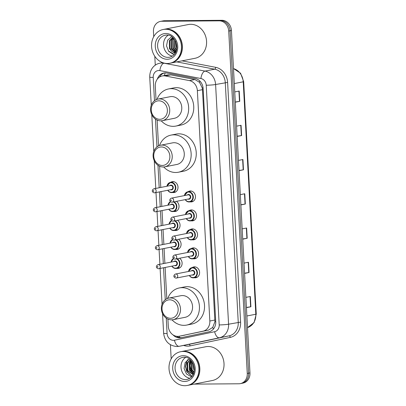 <?xml version="1.0" encoding="UTF-8"?>
<svg xmlns="http://www.w3.org/2000/svg" width="406" height="406" viewBox="0 0 406 406"><rect width="100%" height="100%" fill="white"/><g stroke="black" fill="none" stroke-linecap="round" stroke-linejoin="round"><path stroke-width="0.61" d="M188.074 191.713A5.506 4.755 78.8 0 1 189.632 191.059A5.506 4.755 78.8 0 1 190.399 190.977A5.506 4.755 78.8 0 1 195.433 195.976A5.506 4.755 78.8 0 1 191.764 201.858A5.506 4.755 78.8 0 1 190.993 201.934A5.506 4.755 78.8 0 1 190.069 201.843M189.1 210.684A5.506 4.755 78.8 0 1 190.658 210.024A5.506 4.755 78.8 0 1 191.429 209.948A5.506 4.755 78.8 0 1 196.463 214.947A5.506 4.755 78.8 0 1 192.789 220.828A5.506 4.755 78.8 0 1 192.023 220.905A5.506 4.755 78.8 0 1 191.099 220.808M190.13 229.654A5.506 4.755 78.8 0 1 191.688 228.994A5.506 4.755 78.8 0 1 192.454 228.918A5.506 4.755 78.8 0 1 197.489 233.917A5.506 4.755 78.8 0 1 193.814 239.799A5.506 4.755 78.8 0 1 193.048 239.875A5.506 4.755 78.8 0 1 192.124 239.779M191.155 248.624A5.506 4.755 78.8 0 1 192.713 247.964A5.506 4.755 78.8 0 1 193.484 247.888A5.506 4.755 78.8 0 1 198.519 252.887A5.506 4.755 78.8 0 1 194.844 258.764A5.506 4.755 78.8 0 1 194.073 258.845A5.506 4.755 78.8 0 1 193.154 258.749M192.185 267.59A5.506 4.755 78.8 0 1 193.743 266.935A5.506 4.755 78.8 0 1 194.51 266.854A5.506 4.755 78.8 0 1 199.544 271.853A5.506 4.755 78.8 0 1 195.87 277.734A5.506 4.755 78.8 0 1 195.103 277.811A5.506 4.755 78.8 0 1 194.18 277.719M179.553 258.272A5.506 4.755 78.8 0 1 182.076 263.986A5.506 4.755 78.8 0 1 178.396 268.376A5.506 4.755 78.8 0 1 177.625 268.452A5.506 4.755 78.8 0 1 176.701 268.361M178.528 239.307A5.506 4.755 78.8 0 1 181.051 245.016A5.506 4.755 78.8 0 1 177.366 249.406A5.506 4.755 78.8 0 1 176.6 249.487A5.506 4.755 78.8 0 1 175.676 249.391M170.596 182.355A5.506 4.755 78.8 0 1 172.154 181.7A5.506 4.755 78.8 0 1 172.92 181.619A5.506 4.755 78.8 0 1 177.96 186.618A5.506 4.755 78.8 0 1 174.286 192.5A5.506 4.755 78.8 0 1 173.514 192.576A5.506 4.755 78.8 0 1 172.596 192.485M176.473 201.366A5.506 4.755 78.8 0 1 178.995 207.075A5.506 4.755 78.8 0 1 175.311 211.47A5.506 4.755 78.8 0 1 174.544 211.546A5.506 4.755 78.8 0 1 173.621 211.45M177.498 220.336A5.506 4.755 78.8 0 1 180.02 226.046A5.506 4.755 78.8 0 1 176.341 230.441A5.506 4.755 78.8 0 1 175.57 230.517A5.506 4.755 78.8 0 1 174.646 230.42M167.906 319.075L168.292 326.17A10.323 8.922 -101.2 0 0 179.249 336.229L208.506 330.108L212.754 327.378L214.911 321.714L202.472 89.665L202.254 87.975L199.483 82.301L194.936 79.525L170.779 74.871L167.663 74.897L162.258 75.963A10.323 8.922 -101.2 0 0 155.295 86.153L156.031 99.754M179.249 336.229A10.323 8.922 -101.2 0 0 179.356 336.204L202.985 331.2A10.323 8.922 -101.2 0 0 209.841 321.024L197.367 90.675A10.323 8.922 -101.2 0 0 189.414 80.611L165.262 75.963A10.323 8.922 -101.2 0 0 163.699 75.815A10.323 8.922 -101.2 0 0 162.258 75.963M157.132 120.069L158.528 145.906M159.629 166.227L160.781 187.45M161.004 191.612L161.806 206.415M162.035 210.582L162.836 225.386M163.06 229.552L163.862 244.356M164.085 248.518L164.887 263.327M165.115 267.488L166.81 298.76M173.063 334.904A10.323 8.922 -101.2 0 0 181.015 337.736A10.323 8.922 -101.2 0 0 181.122 337.716L208.887 331.829A10.323 8.922 -101.2 0 0 215.743 321.659L203.117 88.538A10.323 8.922 -101.2 0 0 195.164 78.475L166.785 73.009A10.323 8.922 -101.2 0 0 165.222 72.867A10.323 8.922 -101.2 0 0 163.78 73.009A10.323 8.922 -101.2 0 0 157.335 79.109M159.421 77.14A10.323 8.922 78.8 0 1 164.466 72.907M153.727 36.667L153.453 31.602A10.323 8.922 78.8 0 1 160.416 21.406A10.323 8.922 78.8 0 1 161.857 21.264L219.199 20.838A10.323 8.922 78.8 0 1 228.715 31.039L247.259 373.444A10.323 8.922 78.8 0 1 240.296 383.64A10.323 8.922 78.8 0 1 238.855 383.782L194.073 384.117M171.18 358.868L170.413 344.765M155.275 65.188L154.793 56.272M160.416 21.406L163.136 20.873A10.323 8.922 78.8 0 1 164.577 20.726L221.915 20.3L220.559 20.569A10.323 8.922 78.8 0 1 230.075 30.775L248.619 373.175A10.323 8.922 78.8 0 1 241.656 383.371A10.323 8.922 78.8 0 0 248.619 373.175L230.075 30.775A10.323 8.922 78.8 0 0 220.559 20.569L163.217 20.995L220.559 20.569L219.199 20.838M161.776 21.142A10.323 8.922 78.8 0 1 163.217 20.995A10.323 8.922 78.8 0 0 161.776 21.142M181.939 337.543A10.323 8.922 78.8 0 1 176.341 336.249M221.915 20.3A10.323 8.922 78.8 0 1 231.43 30.506L249.974 372.911A10.323 8.922 78.8 0 1 243.011 383.102L240.296 383.64M244.574 273.202L249.035 272.517L244.585 273.395M244.031 263.124L248.482 262.246L249.035 272.517M246.432 307.443L250.893 306.758L246.442 307.636M245.884 297.365L250.335 296.487L250.893 306.758M239.012 170.479L243.473 169.794L239.022 170.672M238.469 160.4L242.915 159.522L243.473 169.794M237.16 136.238L241.621 135.558L237.17 136.431M236.612 126.159L241.062 125.287L241.621 135.558M235.302 102.002L239.763 101.317L235.313 102.195M234.759 91.923L239.21 91.045L239.763 101.317M242.722 238.961L247.183 238.276L242.732 239.154M242.174 228.882L246.625 228.005L247.183 238.276M240.87 204.72L245.325 204.035L240.88 204.913M240.322 194.641L244.772 193.763L245.325 204.035M164.024 29.333A17.204 14.87 78.8 0 1 164.11 29.318A17.204 14.87 78.8 0 1 166.511 29.075A17.204 14.87 78.8 0 1 182.243 44.696A17.204 14.87 78.8 0 1 170.764 63.072A17.204 14.87 78.8 0 1 170.682 63.087M164.11 29.318L188.303 24.543A17.204 14.87 78.8 0 1 190.703 24.304A17.204 14.87 78.8 0 1 206.441 39.925A17.204 14.87 78.8 0 1 194.961 58.302L170.764 63.072M163.176 29.501L163.938 29.349A17.204 14.87 78.8 0 1 166.338 29.105A17.204 14.87 78.8 0 1 182.076 44.726A17.204 14.87 78.8 0 1 170.596 63.103L169.83 63.255A17.204 14.87 78.8 0 1 167.429 63.498A17.204 14.87 78.8 0 1 151.697 47.878A17.204 14.87 78.8 0 1 163.176 29.501A17.204 14.87 78.8 0 1 165.577 29.257A17.204 14.87 78.8 0 1 181.309 44.878A17.204 14.87 78.8 0 1 169.83 63.255M172.794 37.489L169.759 40.717L169.891 48.512L175.605 52.394M175.585 52.44A7.78 6.724 78.8 0 1 175.412 52.445A7.78 6.724 78.8 0 1 171.388 51.014L169.469 48.593L169.332 40.798L172.702 37.408M173.301 37.966L171.454 40.382L171.591 48.177L175.864 51.851M173.154 37.824L171.033 40.463L171.165 48.258L175.788 52.024M173.976 38.707L173.154 40.047L173.291 47.842L176.219 50.958M173.793 38.494L172.728 40.128L172.865 47.923L176.128 51.217M174.798 39.824L174.986 47.507L176.59 49.649M174.575 39.499L174.565 47.588L176.498 50.024M175.818 41.737L176.869 47.512M175.534 41.118L176.26 47.253L176.823 48.187M175.052 53.333L171.388 51.014M172.342 56.074A11.216 9.693 78.8 0 1 163.78 46.913A11.216 9.693 78.8 0 1 168.226 35.19M171.718 36.652L167.637 40.184L166.511 45.908L168.713 51.344L173.22 54.282M168.444 50.994L174.25 54.414M159.812 119.298A9.287 8.029 78.8 0 1 151.25 110.112A9.287 8.029 78.8 0 1 158.812 100.81A9.287 8.029 78.8 0 1 167.373 109.99A9.287 8.029 78.8 0 1 159.812 119.298M160.756 120.841A11.008 9.516 78.8 0 1 150.682 110.843A11.008 9.516 78.8 0 1 158.03 99.084A11.008 9.516 78.8 0 1 159.568 98.927A11.008 9.516 78.8 0 1 169.637 108.925A11.008 9.516 78.8 0 1 162.293 120.689A11.008 9.516 78.8 0 1 160.756 120.841M162.293 120.689L174.347 118.308A11.008 9.516 -101.2 0 0 181.695 106.55A11.008 9.516 -101.2 0 0 171.621 96.552A11.008 9.516 -101.2 0 0 170.089 96.704L158.03 99.084M157.01 99.353A18.925 16.352 78.8 0 1 168.556 88.944A18.925 16.352 78.8 0 1 171.195 88.675A18.925 16.352 78.8 0 1 188.506 105.859A18.925 16.352 78.8 0 1 175.879 126.073A18.925 16.352 78.8 0 1 173.235 126.342A18.925 16.352 78.8 0 1 161.243 120.826M168.556 88.944L173.651 87.94A18.925 16.352 78.8 0 1 176.29 87.671A18.925 16.352 78.8 0 1 193.601 104.855A18.925 16.352 78.8 0 1 180.969 125.068L175.879 126.073M162.314 165.455A9.287 8.029 78.8 0 1 153.747 156.269A9.287 8.029 78.8 0 1 161.309 146.962A9.287 8.029 78.8 0 1 169.875 156.148A9.287 8.029 78.8 0 1 162.314 165.455M163.253 166.998A11.008 9.516 78.8 0 1 153.184 157A11.008 9.516 78.8 0 1 160.532 145.241A11.008 9.516 78.8 0 1 162.065 145.084A11.008 9.516 78.8 0 1 172.139 155.082A11.008 9.516 78.8 0 1 164.79 166.841A11.008 9.516 78.8 0 1 163.253 166.998M164.79 166.841L176.843 164.466A11.008 9.516 -101.2 0 0 184.192 152.707A11.008 9.516 -101.2 0 0 174.123 142.709A11.008 9.516 -101.2 0 0 172.586 142.861L160.532 145.241M159.507 145.51A18.925 16.352 78.8 0 1 171.053 135.096A18.925 16.352 78.8 0 1 173.697 134.833A18.925 16.352 78.8 0 1 191.003 152.017A18.925 16.352 78.8 0 1 178.376 172.23A18.925 16.352 78.8 0 1 175.737 172.494A18.925 16.352 78.8 0 1 163.74 166.978M171.053 135.096L176.148 134.092A18.925 16.352 78.8 0 1 178.792 133.828A18.925 16.352 78.8 0 1 196.098 151.012A18.925 16.352 78.8 0 1 183.471 171.225L178.376 172.23M170.591 318.304A9.287 8.029 78.8 0 1 162.024 309.118A9.287 8.029 78.8 0 1 169.591 299.811A9.287 8.029 78.8 0 1 178.153 308.996A9.287 8.029 78.8 0 1 170.591 318.304M171.53 319.847A11.008 9.516 78.8 0 1 161.461 309.849A11.008 9.516 78.8 0 1 168.81 298.09A11.008 9.516 78.8 0 1 170.347 297.933A11.008 9.516 78.8 0 1 180.416 307.931A11.008 9.516 78.8 0 1 173.068 319.689A11.008 9.516 78.8 0 1 171.53 319.847M173.068 319.689L185.126 317.314A11.008 9.516 -101.2 0 0 192.469 305.556A11.008 9.516 -101.2 0 0 182.401 295.558A11.008 9.516 -101.2 0 0 180.863 295.71L168.81 298.09M167.785 298.359A18.925 16.352 78.8 0 1 179.335 287.945A18.925 16.352 78.8 0 1 181.974 287.681A18.925 16.352 78.8 0 1 199.285 304.865A18.925 16.352 78.8 0 1 186.653 325.079A18.925 16.352 78.8 0 1 184.014 325.343A18.925 16.352 78.8 0 1 172.022 319.827M179.335 287.945L184.425 286.946A18.925 16.352 78.8 0 1 187.07 286.677A18.925 16.352 78.8 0 1 204.375 303.861A18.925 16.352 78.8 0 1 191.749 324.074L186.653 325.079M181.472 351.535A17.204 14.87 78.8 0 1 181.558 351.52A17.204 14.87 78.8 0 1 183.959 351.276A17.204 14.87 78.8 0 1 199.696 366.897A17.204 14.87 78.8 0 1 188.217 385.274A17.204 14.87 78.8 0 1 188.13 385.289M181.558 351.52L205.756 346.749A17.204 14.87 78.8 0 1 208.156 346.506A17.204 14.87 78.8 0 1 223.889 362.127A17.204 14.87 78.8 0 1 212.409 380.503L188.217 385.274M180.624 351.703L181.391 351.55A17.204 14.87 78.8 0 1 183.791 351.307A17.204 14.87 78.8 0 1 199.524 366.933A17.204 14.87 78.8 0 1 188.044 385.304L187.283 385.456A17.204 14.87 78.8 0 1 184.882 385.7A17.204 14.87 78.8 0 1 169.145 370.079A17.204 14.87 78.8 0 1 180.624 351.703A17.204 14.87 78.8 0 1 183.025 351.459A17.204 14.87 78.8 0 1 198.762 367.08A17.204 14.87 78.8 0 1 187.283 385.456M190.399 359.828L187.755 362.812L187.816 370.622L193.104 374.499M190.257 359.701L187.217 362.913L187.273 370.729L193.043 374.626M191.14 360.584L189.912 362.385L189.972 370.196L193.489 373.637M190.927 360.355L189.374 362.492L189.429 370.302L193.383 373.906M192.124 361.842L192.124 369.77L193.966 372.155M191.855 361.462L191.525 362.066L191.586 369.876L193.85 372.596M193.413 364.294L194.332 369.435M193.043 363.446L193.743 369.45L194.276 370.353M189.795 378.275A11.216 9.693 78.8 0 1 181.233 369.115A11.216 9.693 78.8 0 1 185.674 357.392M189.363 358.99L185.151 362.578L184.07 368.47L186.476 373.936L191.165 376.672M190.698 361.107L189.82 366.024L191.089 370.825L192.906 373.353M187.587 359.858L186.587 361.513L185.501 366.603L186.775 371.678L191.931 376.337M191.165 360.614L190.084 365.704L191.358 370.774L193.5 373.611M188.034 359.579L186.856 361.462L185.77 366.552L187.044 371.627L192.023 376.22M170.779 74.871L165.262 75.963M179.746 337.533A10.323 5.192 -102 0 1 179.112 336.254M203.071 87.96A10.323 0.837 176.9 0 1 202.254 87.975M199.483 82.301A10.323 4.902 -79.1 0 1 199.803 80.987M215.743 321.704A10.323 0.837 176.9 0 1 214.911 321.714M164.466 75.526A10.323 4.902 -79.1 0 1 165.217 72.867M213.409 329.068A10.323 5.192 -102 0 1 212.754 327.378M194.936 79.525L189.414 80.611M202.472 89.665L197.367 90.675M214.947 320.019L209.841 321.024M208.506 330.108L202.985 331.2M184.877 335.117L179.356 336.204M166.257 318.137L167.089 333.524A6.882 5.948 -101.2 0 0 173.433 340.329A6.882 5.948 -101.2 0 0 174.463 340.218L214.637 331.702A6.882 5.948 -101.2 0 0 219.204 324.922L206.223 85.224A6.882 5.948 -101.2 0 0 200.924 78.515L159.862 70.608A6.882 5.948 -101.2 0 0 158.817 70.512A6.882 5.948 -101.2 0 0 153.219 77.404L154.478 100.718M153.219 77.404A6.882 0.558 -3.1 0 1 149.743 77.11C149.631 68.873 154.737 64.128 159.923 63.189A13.763 11.896 78.8 0 1 161.847 62.996A13.763 11.896 78.8 0 1 163.933 63.189L164.227 63.128M159.862 70.608A6.882 3.268 -79.1 0 1 163.933 63.189L204.989 71.096A13.763 11.896 78.8 0 1 215.596 84.509L228.573 324.206A13.763 11.896 78.8 0 1 219.433 337.767L179.264 346.282A13.763 11.896 78.8 0 1 179.122 346.313L188.8 344.405A13.763 11.896 -101.2 0 0 188.942 344.374L229.111 335.858A13.763 11.896 -101.2 0 0 238.251 322.298L225.274 82.601A13.763 11.896 -101.2 0 0 214.667 69.187L176.767 61.89M182.03 60.849L215.687 67.33A15.484 13.383 78.8 0 1 227.614 82.423L240.596 322.12A15.484 13.383 78.8 0 1 230.314 337.376L190.14 345.892A1.72 0.863 78 0 0 188.942 344.374L179.264 346.282A6.882 3.461 -102 0 1 174.463 340.218M190.14 345.892A15.484 13.383 78.8 0 1 183.634 345.42M228.715 31.039L231.43 30.506M161.857 21.264L164.577 20.726M247.259 373.444L249.974 372.911M200.924 78.515A6.882 3.268 -79.1 0 1 204.989 71.096L214.667 69.187A1.72 0.817 100.9 0 0 215.687 67.33M206.223 85.224A6.882 0.558 -3.1 0 0 215.596 84.509L227.614 82.423M214.637 331.702A6.882 3.461 -102 0 0 219.433 337.767L229.111 335.858A1.72 0.863 78 0 1 230.314 337.376M219.204 324.922A6.882 0.558 -3.1 0 0 228.573 324.206L240.596 322.12M155.478 119.131L156.98 146.876M157.975 165.288L159.193 187.76M159.421 191.926L160.223 206.73M160.446 210.892L161.248 225.7M161.476 229.862L162.278 244.671M162.501 248.832L163.303 263.636M163.527 267.803L165.257 299.724M179.122 346.313L176.879 346.536C169.099 345.745 164.679 341.309 163.613 333.224A6.882 0.558 -3.1 0 0 167.089 333.524M234.308 83.565L243.219 81.809A3.441 0.279 -3.1 0 0 243.671 81.642L256.257 314.071A3.441 0.279 176.9 0 1 255.81 314.234L243.219 81.809A13.763 11.896 -101.2 0 0 233.496 68.599M247.523 327.576A13.763 11.896 -101.2 0 0 255.81 314.234L246.894 315.99M245.057 204.086L244.498 193.819M243.199 169.845L242.646 159.578M241.347 135.604L240.788 125.337M239.494 101.363L238.936 91.096M246.909 238.322L246.356 228.06M248.766 272.563L248.208 262.301M250.619 306.804L250.06 296.537M165.181 35.205L166.668 35.053C176.417 33.997 182.198 54.034 169.52 57.216A11.216 9.693 78.8 0 1 167.957 57.373A11.216 9.693 78.8 0 1 157.695 47.187A11.216 9.693 78.8 0 1 165.181 35.205A11.216 9.693 78.8 0 1 166.597 35.048M167.201 59.256A12.936 11.18 78.8 0 1 155.27 46.462A12.936 11.18 78.8 0 1 165.805 33.5A12.936 11.18 78.8 0 1 177.737 46.294A12.936 11.18 78.8 0 1 167.201 59.256M182.634 357.407L184.116 357.255C193.87 356.199 199.645 376.235 186.973 379.417A11.216 9.693 78.8 0 1 185.405 379.574A11.216 9.693 78.8 0 1 175.143 369.389A11.216 9.693 78.8 0 1 182.634 357.407A11.216 9.693 78.8 0 1 184.045 357.25M184.649 381.457A12.936 11.18 78.8 0 1 172.723 368.663A12.936 11.18 78.8 0 1 183.253 355.702A12.936 11.18 78.8 0 1 195.184 368.496A12.936 11.18 78.8 0 1 184.649 381.457M166.942 186.232A5.161 4.461 78.8 0 1 170.353 182.406A5.161 4.461 78.8 0 1 171.073 182.33A5.161 4.461 78.8 0 1 175.793 187.019A5.161 4.461 78.8 0 1 172.352 192.53A5.161 4.461 78.8 0 1 171.631 192.601A5.161 4.461 78.8 0 1 167.739 190.282M167.891 190.252A4.816 4.161 -101.2 0 0 171.444 192.297A4.816 4.161 -101.2 0 0 175.362 187.47A4.816 4.161 -101.2 0 0 170.921 182.705A4.816 4.161 -101.2 0 0 167.094 186.202M169.733 185.684A2.411 2.081 78.8 0 1 171.053 185.106A2.411 2.081 78.8 0 1 173.271 187.486A2.411 2.081 78.8 0 1 171.312 189.896A2.411 2.081 78.8 0 1 170.53 189.734M153.975 188.79C152.686 189.094 150.712 191.865 154.402 192.88L171.413 189.561A2.066 1.786 -101.2 0 0 172.789 187.354A2.066 1.786 -101.2 0 0 170.901 185.481A2.066 1.786 -101.2 0 0 170.611 185.512L153.975 188.79A2.066 1.786 78.8 0 1 154.26 188.76A2.066 1.786 78.8 0 1 156.148 190.637A2.066 1.786 78.8 0 1 154.772 192.84A2.066 1.786 78.8 0 1 154.483 192.87M153.544 191.327A0.345 0.299 -101.2 0 0 153.504 190.642A0.345 0.299 -101.2 0 0 153.544 191.327M174.133 201.828A5.161 4.461 78.8 0 1 176.849 207.177A5.161 4.461 78.8 0 1 173.377 211.501A5.161 4.461 78.8 0 1 172.657 211.572A5.161 4.461 78.8 0 1 168.769 209.252M168.916 209.222A4.816 4.161 -101.2 0 0 172.469 211.262A4.816 4.161 -101.2 0 0 176.371 207.288A4.816 4.161 -101.2 0 0 173.428 201.97M170.759 204.654A2.411 2.081 78.8 0 1 172.078 204.076A2.411 2.081 78.8 0 1 174.301 206.456A2.411 2.081 78.8 0 1 172.337 208.867A2.411 2.081 78.8 0 1 171.555 208.704M155.001 207.76C153.717 208.065 151.737 210.836 155.432 211.846L172.438 208.527A2.066 1.786 -101.2 0 0 173.819 206.324A2.066 1.786 -101.2 0 0 171.931 204.451A2.066 1.786 -101.2 0 0 171.642 204.477L155.001 207.76A2.066 1.786 78.8 0 1 155.29 207.73A2.066 1.786 78.8 0 1 157.178 209.608A2.066 1.786 78.8 0 1 155.797 211.81A2.066 1.786 78.8 0 1 155.513 211.841M154.569 210.293A0.345 0.299 -101.2 0 0 154.534 209.608A0.345 0.299 -101.2 0 0 154.569 210.293M167.967 205.203A5.161 4.461 78.8 0 1 170.474 201.67L167.927 205.213M170.748 201.894A4.816 4.161 -101.2 0 0 168.12 205.172M175.159 220.798A5.161 4.461 78.8 0 1 177.879 226.142A5.161 4.461 78.8 0 1 174.407 230.471A5.161 4.461 78.8 0 1 173.687 230.542A5.161 4.461 78.8 0 1 169.794 228.223M169.947 228.192A4.816 4.161 -101.2 0 0 173.494 230.232A4.816 4.161 -101.2 0 0 177.397 226.259A4.816 4.161 -101.2 0 0 174.453 220.935M171.784 223.62A2.411 2.081 78.8 0 1 173.108 223.041A2.411 2.081 78.8 0 1 175.326 225.426A2.411 2.081 78.8 0 1 173.367 227.837A2.411 2.081 78.8 0 1 172.586 227.675M156.026 226.731C154.742 227.035 152.763 229.801 156.457 230.816L173.469 227.497A2.066 1.786 -101.2 0 0 174.844 225.294A2.066 1.786 -101.2 0 0 172.956 223.417A2.066 1.786 -101.2 0 0 172.667 223.447L156.026 226.731A2.066 1.786 78.8 0 1 156.315 226.7A2.066 1.786 78.8 0 1 158.203 228.573A2.066 1.786 78.8 0 1 156.828 230.781A2.066 1.786 78.8 0 1 156.538 230.811M155.6 229.263A0.345 0.299 -101.2 0 0 155.559 228.578A0.345 0.299 -101.2 0 0 155.6 229.263M168.997 224.173A5.161 4.461 78.8 0 1 171.499 220.641L168.952 224.178M171.774 220.864A4.816 4.161 -101.2 0 0 169.15 224.142M176.189 239.768A5.161 4.461 78.8 0 1 178.904 245.112A5.161 4.461 78.8 0 1 175.433 249.436A5.161 4.461 78.8 0 1 174.712 249.512A5.161 4.461 78.8 0 1 170.825 247.193M170.972 247.163A4.816 4.161 -101.2 0 0 174.524 249.203A4.816 4.161 -101.2 0 0 178.427 245.229A4.816 4.161 -101.2 0 0 175.478 239.905M172.814 242.59A2.411 2.081 78.8 0 1 174.133 242.012A2.411 2.081 78.8 0 1 176.356 244.392A2.411 2.081 78.8 0 1 174.392 246.807A2.411 2.081 78.8 0 1 173.611 246.64M157.056 245.696C155.772 246 153.793 248.771 157.487 249.786L174.494 246.467A2.066 1.786 -101.2 0 0 175.869 244.26A2.066 1.786 -101.2 0 0 173.981 242.387A2.066 1.786 -101.2 0 0 173.697 242.418L157.056 245.696A2.066 1.786 78.8 0 1 157.345 245.671A2.066 1.786 78.8 0 1 159.233 247.543A2.066 1.786 78.8 0 1 157.853 249.751A2.066 1.786 78.8 0 1 157.564 249.776M156.625 248.233A0.345 0.299 -101.2 0 0 156.589 247.548A0.345 0.299 -101.2 0 0 156.625 248.233M170.023 243.143A5.161 4.461 78.8 0 1 172.53 239.611L169.982 243.148M172.799 239.829A4.816 4.161 -101.2 0 0 170.175 243.113M177.214 258.734A5.161 4.461 78.8 0 1 179.934 264.083A5.161 4.461 78.8 0 1 176.458 268.407A5.161 4.461 78.8 0 1 175.737 268.483A5.161 4.461 78.8 0 1 171.85 266.158M172.002 266.133A4.816 4.161 -101.2 0 0 175.549 268.173A4.816 4.161 -101.2 0 0 179.452 264.199A4.816 4.161 -101.2 0 0 176.508 258.876M173.839 261.56A2.411 2.081 78.8 0 1 175.164 260.982A2.411 2.081 78.8 0 1 177.381 263.362A2.411 2.081 78.8 0 1 175.422 265.773A2.411 2.081 78.8 0 1 174.641 265.61M158.081 264.666C156.797 264.971 154.818 267.742 158.513 268.757L175.519 265.438A2.066 1.786 -101.2 0 0 176.899 263.23A2.066 1.786 -101.2 0 0 175.011 261.357A2.066 1.786 -101.2 0 0 174.722 261.388L158.081 264.666A2.066 1.786 78.8 0 1 158.37 264.636A2.066 1.786 78.8 0 1 160.258 266.514A2.066 1.786 78.8 0 1 158.883 268.716A2.066 1.786 78.8 0 1 158.594 268.747M157.65 267.204A0.345 0.299 -101.2 0 0 157.614 266.519A0.345 0.299 -101.2 0 0 157.65 267.204M171.053 262.109A5.161 4.461 78.8 0 1 173.555 258.581L171.007 262.119M173.829 258.8A4.816 4.161 -101.2 0 0 171.2 262.078M184.42 195.59A5.161 4.461 78.8 0 1 187.831 191.764A5.161 4.461 78.8 0 1 188.551 191.688A5.161 4.461 78.8 0 1 193.271 196.377A5.161 4.461 78.8 0 1 189.825 201.889A5.161 4.461 78.8 0 1 189.11 201.96A5.161 4.461 78.8 0 1 185.217 199.64M185.369 199.61A4.816 4.161 -101.2 0 0 188.917 201.655A4.816 4.161 -101.2 0 0 192.84 196.829A4.816 4.161 -101.2 0 0 188.399 192.063A4.816 4.161 -101.2 0 0 184.568 195.56M187.207 195.042A2.411 2.081 78.8 0 1 188.531 194.464A2.411 2.081 78.8 0 1 190.749 196.844A2.411 2.081 78.8 0 1 188.79 199.255A2.411 2.081 78.8 0 1 188.008 199.092M171.449 198.148C170.165 198.453 168.185 201.224 171.88 202.239L188.886 198.92A2.066 1.786 -101.2 0 0 190.267 196.712A2.066 1.786 -101.2 0 0 188.379 194.839A2.066 1.786 -101.2 0 0 188.09 194.87L171.449 198.148A2.066 1.786 78.8 0 1 171.738 198.118A2.066 1.786 78.8 0 1 173.626 199.996A2.066 1.786 78.8 0 1 172.251 202.198A2.066 1.786 78.8 0 1 171.961 202.229M170.982 200.001A0.345 0.299 -101.2 0 0 171.017 200.686A0.345 0.299 -101.2 0 0 170.982 200.001M186.202 218.621L187.344 219.92L190.12 220.935A5.161 4.461 78.8 0 1 186.247 218.611M185.446 214.561A5.161 4.461 78.8 0 1 188.856 210.734A5.161 4.461 78.8 0 1 189.577 210.658A5.161 4.461 78.8 0 1 194.296 215.347A5.161 4.461 78.8 0 1 190.856 220.859A5.161 4.461 78.8 0 1 190.135 220.93M186.395 218.58A4.816 4.161 -101.2 0 0 189.947 220.62A4.816 4.161 -101.2 0 0 193.87 215.799A4.816 4.161 -101.2 0 0 189.429 211.034A4.816 4.161 -101.2 0 0 185.598 214.53M188.237 214.013A2.411 2.081 78.8 0 1 189.556 213.434A2.411 2.081 78.8 0 1 191.779 215.814A2.411 2.081 78.8 0 1 189.815 218.225A2.411 2.081 78.8 0 1 189.034 218.063M172.479 217.119C171.195 217.423 169.216 220.194 172.91 221.204L189.917 217.885A2.066 1.786 -101.2 0 0 191.292 215.682A2.066 1.786 -101.2 0 0 189.404 213.81A2.066 1.786 -101.2 0 0 189.12 213.835L172.479 217.119A2.066 1.786 78.8 0 1 172.768 217.088A2.066 1.786 78.8 0 1 174.656 218.966A2.066 1.786 78.8 0 1 173.276 221.168A2.066 1.786 78.8 0 1 172.986 221.199M172.012 218.966A0.345 0.299 -101.2 0 0 172.048 219.651A0.345 0.299 -101.2 0 0 172.012 218.966M186.476 233.531A5.161 4.461 78.8 0 1 189.886 229.7A5.161 4.461 78.8 0 1 190.607 229.629A5.161 4.461 78.8 0 1 195.327 234.313A5.161 4.461 78.8 0 1 191.881 239.829A5.161 4.461 78.8 0 1 191.16 239.9A5.161 4.461 78.8 0 1 187.273 237.581M187.425 237.551A4.816 4.161 -101.2 0 0 190.972 239.591A4.816 4.161 -101.2 0 0 194.895 234.764A4.816 4.161 -101.2 0 0 190.455 230.004A4.816 4.161 -101.2 0 0 186.623 233.501M189.262 232.978A2.411 2.081 78.8 0 1 190.587 232.399A2.411 2.081 78.8 0 1 192.804 234.78A2.411 2.081 78.8 0 1 190.845 237.195A2.411 2.081 78.8 0 1 190.064 237.028M173.504 236.089C172.22 236.393 170.241 239.159 173.935 240.174L190.942 236.855A2.066 1.786 -101.2 0 0 192.322 234.653A2.066 1.786 -101.2 0 0 190.434 232.775A2.066 1.786 -101.2 0 0 190.145 232.805L173.504 236.089A2.066 1.786 78.8 0 1 173.793 236.059A2.066 1.786 78.8 0 1 175.681 237.931A2.066 1.786 78.8 0 1 174.306 240.139A2.066 1.786 78.8 0 1 174.017 240.169M173.037 237.936A0.345 0.299 -101.2 0 0 173.073 238.621A0.345 0.299 -101.2 0 0 173.037 237.936M187.501 252.502A5.161 4.461 78.8 0 1 190.911 248.67A5.161 4.461 78.8 0 1 191.632 248.599A5.161 4.461 78.8 0 1 196.352 253.283A5.161 4.461 78.8 0 1 192.911 258.795A5.161 4.461 78.8 0 1 192.19 258.871A5.161 4.461 78.8 0 1 188.298 256.551M188.45 256.521A4.816 4.161 -101.2 0 0 192.002 258.561A4.816 4.161 -101.2 0 0 195.92 253.735A4.816 4.161 -101.2 0 0 191.48 248.974A4.816 4.161 -101.2 0 0 187.653 252.471M190.292 251.948A2.411 2.081 78.8 0 1 191.612 251.37A2.411 2.081 78.8 0 1 193.829 253.75A2.411 2.081 78.8 0 1 191.871 256.166A2.411 2.081 78.8 0 1 191.089 255.998M174.534 255.054C173.25 255.359 171.271 258.13 174.966 259.145L191.972 255.826A2.066 1.786 -101.2 0 0 193.347 253.618A2.066 1.786 -101.2 0 0 191.459 251.745A2.066 1.786 -101.2 0 0 191.17 251.776L174.534 255.054A2.066 1.786 78.8 0 1 174.819 255.029A2.066 1.786 78.8 0 1 176.706 256.902A2.066 1.786 78.8 0 1 175.331 259.109A2.066 1.786 78.8 0 1 175.042 259.135M174.062 256.907A0.345 0.299 -101.2 0 0 174.103 257.592A0.345 0.299 -101.2 0 0 174.062 256.907M188.526 271.467A5.161 4.461 78.8 0 1 191.942 267.64A5.161 4.461 78.8 0 1 192.662 267.564A5.161 4.461 78.8 0 1 197.382 272.253A5.161 4.461 78.8 0 1 193.936 277.765A5.161 4.461 78.8 0 1 193.215 277.841A5.161 4.461 78.8 0 1 189.328 275.517M189.48 275.491A4.816 4.161 -101.2 0 0 193.028 277.531A4.816 4.161 -101.2 0 0 196.951 272.705A4.816 4.161 -101.2 0 0 192.51 267.945A4.816 4.161 -101.2 0 0 188.678 271.436M191.317 270.919A2.411 2.081 78.8 0 1 192.637 270.34A2.411 2.081 78.8 0 1 194.86 272.72A2.411 2.081 78.8 0 1 192.901 275.131A2.411 2.081 78.8 0 1 192.114 274.969M175.559 274.025C174.275 274.329 172.296 277.1 175.991 278.115L192.997 274.796A2.066 1.786 -101.2 0 0 194.378 272.588A2.066 1.786 -101.2 0 0 192.49 270.716A2.066 1.786 -101.2 0 0 192.2 270.746L175.559 274.025A2.066 1.786 78.8 0 1 175.849 273.994A2.066 1.786 78.8 0 1 177.737 275.872A2.066 1.786 78.8 0 1 176.356 278.074A2.066 1.786 78.8 0 1 176.072 278.105M175.093 275.877A0.345 0.299 -101.2 0 0 175.128 276.562A0.345 0.299 -101.2 0 0 175.093 275.877M159.923 63.189L162.654 62.651M149.743 77.11L151.265 105.266M151.773 114.634L153.767 151.423M154.275 160.786L155.772 188.435M155.995 192.601L156.797 207.405M157.026 211.567L157.827 226.375M158.051 230.537L158.853 245.346M159.081 249.507L159.883 264.311M160.106 268.478L162.045 304.272M162.552 313.635L163.613 333.224M256.257 314.071L254.085 322.572L247.523 327.581M233.491 68.512L240.575 73.232L243.671 81.642M175.844 191.84L171.616 192.606L168.84 191.591L167.698 190.292M166.902 186.242L170.353 182.406L173.844 181.715M176.869 210.81L172.641 211.577L169.865 210.562L168.723 209.263M177.899 229.781L173.666 230.542L170.89 229.532L169.754 228.233M178.924 248.751L174.697 249.512L171.921 248.497L170.779 247.198M179.949 267.716L175.722 268.483L172.946 267.468L171.809 266.169M191.322 191.074L187.831 191.764L184.375 195.601M185.177 199.65L186.313 200.95L189.089 201.965L193.322 201.198M192.348 210.044L188.856 210.734L185.405 214.571M190.12 220.935L194.347 220.169M193.378 229.014L189.886 229.7L186.43 233.536M187.232 237.591L188.369 238.89L191.145 239.9L195.372 239.139M194.403 247.98L190.911 248.67L187.46 252.507M188.257 256.556L189.399 257.856L192.175 258.871L196.402 258.109M195.433 266.95L191.942 267.64L188.485 271.477M189.282 275.527L190.424 276.826L193.2 277.841L197.428 277.075"/></g></svg>
